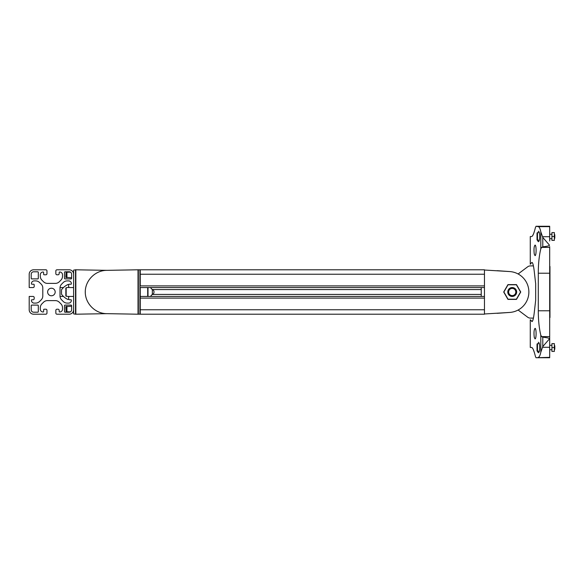 <?xml version="1.0" encoding="UTF-8"?>
<svg xmlns="http://www.w3.org/2000/svg" width="584" height="584" viewBox="0 0 584 584"><rect width="100%" height="100%" fill="white"/><g stroke="black" fill="none" stroke-linecap="round" stroke-linejoin="round"><path stroke-width="0.88" d="M33.084 296.438L29.2 296.438L29.2 309.768A4.438 4.438 0 0 0 33.638 314.207L45.859 314.207A1.11 1.11 0 0 0 46.968 313.097L46.968 310.323A1.11 1.11 0 0 0 45.859 309.213L44.187 309.213A0.555 0.555 0 0 0 43.632 309.768L43.632 311.484A0.496 0.496 0 0 1 43.136 311.987L43.077 311.987A2.774 2.774 0 0 1 40.303 309.213L40.303 307.761A5.555 5.555 0 0 1 41.931 303.833L43.53 302.235A5.555 5.555 0 0 1 47.457 300.607L55.356 300.607A5.555 5.555 0 0 1 59.283 302.235L60.882 303.833A5.555 5.555 0 0 1 62.51 307.761L62.51 309.213A2.774 2.774 0 0 1 59.736 311.987L59.678 311.987A0.496 0.496 0 0 1 59.181 311.484L59.181 310.352A1.139 1.139 0 0 0 58.042 309.213L56.962 309.213A1.11 1.11 0 0 0 55.852 310.323L55.852 313.097A1.11 1.11 0 0 0 56.962 314.207L69.175 314.207A4.438 4.438 0 0 0 73.613 309.768L73.613 296.438L69.73 296.438A1.11 1.11 0 0 0 68.62 297.555L68.62 298.636A1.139 1.139 0 0 0 69.759 299.774L70.898 299.774A0.496 0.496 0 0 1 71.394 300.271L71.394 300.329A2.774 2.774 0 0 1 68.62 303.103L67.167 303.103A5.555 5.555 0 0 1 63.24 301.475L61.641 299.877A5.555 5.555 0 0 1 60.013 295.949L60.013 288.051A5.555 5.555 0 0 1 61.641 284.123L63.24 282.525A5.555 5.555 0 0 1 67.167 280.897L68.62 280.897A2.774 2.774 0 0 1 71.394 283.671L71.394 283.729A0.496 0.496 0 0 1 70.898 284.226L69.175 284.226A0.555 0.555 0 0 0 68.62 284.78L68.62 286.445A1.11 1.11 0 0 0 69.73 287.562L73.613 287.562L73.613 274.232A4.438 4.438 0 0 0 69.175 269.793L56.962 269.793A1.11 1.11 0 0 0 55.852 270.903L55.852 273.677A1.11 1.11 0 0 0 56.962 274.787L58.042 274.787A1.139 1.139 0 0 0 59.181 273.648L59.181 272.516A0.496 0.496 0 0 1 59.678 272.013L59.736 272.013A2.774 2.774 0 0 1 62.51 274.787L62.51 276.239A5.555 5.555 0 0 1 60.882 280.167L59.283 281.765A5.555 5.555 0 0 1 55.356 283.393L47.457 283.393A5.555 5.555 0 0 1 43.53 281.765L41.931 280.167A5.555 5.555 0 0 1 40.303 276.239L40.303 274.787A2.774 2.774 0 0 1 43.077 272.013L43.136 272.013A0.496 0.496 0 0 1 43.632 272.516L43.632 274.232A0.555 0.555 0 0 0 44.187 274.787L45.859 274.787A1.11 1.11 0 0 0 46.968 273.677L46.968 270.903A1.11 1.11 0 0 0 45.859 269.793L33.638 269.793A4.438 4.438 0 0 0 29.2 274.232L29.2 287.562L33.084 287.562A1.11 1.11 0 0 0 34.193 286.445L34.193 284.78A0.555 0.555 0 0 0 33.638 284.226L31.923 284.226A0.496 0.496 0 0 1 31.419 283.729L31.419 283.671A2.774 2.774 0 0 1 34.193 280.897L35.646 280.897A5.555 5.555 0 0 1 39.573 282.525L41.179 284.123A5.555 5.555 0 0 1 42.8 288.051L42.8 295.949A5.555 5.555 0 0 1 41.179 299.877L39.573 301.475A5.555 5.555 0 0 1 35.646 303.103L34.193 303.103A2.774 2.774 0 0 1 31.419 300.329L31.419 300.271A0.496 0.496 0 0 1 31.923 299.774L33.062 299.774A1.139 1.139 0 0 0 34.193 298.636L34.193 297.555A1.11 1.11 0 0 0 33.084 296.438M64.51 272.348L64.51 278.342A0.555 0.555 0 0 0 65.065 278.897L71.058 278.897A0.555 0.555 0 0 0 71.613 278.342L71.613 274.232A2.446 2.446 0 0 0 69.175 271.794L65.065 271.794A0.555 0.555 0 0 0 64.51 272.348M65.065 305.103A0.555 0.555 0 0 0 64.51 305.658L64.51 311.652A0.555 0.555 0 0 0 65.065 312.206L69.175 312.206A2.446 2.446 0 0 0 71.613 309.768L71.613 305.658A0.555 0.555 0 0 0 71.058 305.103L65.065 305.103M33.638 271.794A2.446 2.446 0 0 0 31.2 274.232L31.2 278.342A0.555 0.555 0 0 0 31.755 278.897L37.748 278.897A0.555 0.555 0 0 0 38.303 278.342L38.303 272.348A0.555 0.555 0 0 0 37.748 271.794L33.638 271.794M31.2 305.658L31.2 309.768A2.446 2.446 0 0 0 33.638 312.206L37.748 312.206A0.555 0.555 0 0 0 38.303 311.652L38.303 305.658A0.555 0.555 0 0 0 37.748 305.103L31.755 305.103A0.555 0.555 0 0 0 31.2 305.658M55.181 292A3.774 3.774 0 0 0 49.523 288.73A3.774 3.774 0 0 0 49.523 295.27A3.774 3.774 0 0 0 55.181 292M68.62 296.504L68.62 298.942A0.555 0.555 0 0 1 67.766 299.402A16.644 16.644 0 0 1 61.51 294.205L61.51 289.795A16.644 16.644 0 0 1 67.766 284.598A0.555 0.555 0 0 1 68.62 285.058L68.62 287.496M65.846 295.891L65.846 288.109L66.926 287.54L69.306 287.474M69.306 296.526L66.08 296.212M70.401 272.122L66.08 272.246L65.846 277.305L71.613 277.787M73.613 272.042L73.044 272.056M71.613 306.213L65.846 306.695L66.08 311.754L70.401 311.878M73.044 311.944L73.613 311.958M75.57 269.793L73.613 270.137L73.613 313.863L75.57 314.207M73.613 270.137L73.613 313.863M106.93 270.341L75.84 269.793L75.84 314.207L106.93 313.659M66.926 306.337L66.926 311.783M66.926 272.217L66.926 277.663M60.035 296.438L63.474 296.438M150.38 296.438A16.644 16.644 0 0 0 152.344 294.205L152.344 289.795A16.644 16.644 0 0 0 150.38 287.562M146.993 287.562L148.007 288.109L148.007 295.891L146.993 296.438M106.609 313.652C95.17 313.564 85.235 303.519 85.271 292.073C85.154 280.627 95.024 270.516 106.463 270.356L138.014 269.793L138.021 314.207L106.609 313.652M85.286 291.394L85.286 292.606M140.24 270.137L140.24 274.232L140.24 269.793L484.457 269.793M484.457 287.562L140.24 287.562L140.24 298.11L140.24 296.438L484.457 296.438M484.457 313.973L509.817 312.433A20.484 20.484 0 0 0 528.87 292A20.484 20.484 0 0 0 509.817 271.567L484.457 270.027L484.457 314.207L140.24 314.207L140.24 309.768L140.24 313.863M138.284 269.793L139.919 269.815L139.919 314.185L138.284 314.207M484.457 309.768L484.457 298.11L140.24 298.11L140.24 309.768L484.457 309.768M484.457 285.89L484.457 274.232L140.24 274.232L140.24 285.89L484.457 285.89M509.817 312.433L497.225 313.316M497.225 270.684L509.817 271.567M507.956 284.612L503.693 292L507.956 299.388L516.482 299.388L520.745 292L516.482 284.612L507.956 284.612M508.051 284.78L503.882 292L508.051 299.22L516.387 299.22L520.548 292L516.387 284.78L508.051 284.78M508.627 292A3.592 3.592 0 0 1 514.015 288.89A3.592 3.592 0 0 1 514.015 295.11A3.592 3.592 0 0 1 508.627 292M507.773 292A4.438 4.438 0 0 1 514.438 288.153A4.438 4.438 0 0 1 514.438 295.847A4.438 4.438 0 0 1 507.773 292M481.238 287.562L481.238 296.438M518.117 273.976L527.688 266.793A4.438 4.438 0 0 1 530.352 265.902L533.433 265.902M533.433 318.097L530.352 318.097A4.438 4.438 0 0 1 527.688 317.207L518.117 310.024M537.397 240.36L538.302 241.674C540.163 242.068 540.171 230.906 538.302 231.293M534.265 254.077L535.002 255.609C536.455 255.967 536.455 244.762 535.002 245.112C533.995 246.433 533.754 249.419 534.265 254.077M542.784 237.425L542.784 246.828C547.661 246.273 549.858 245.681 549.376 245.046L542.784 237.425L540.806 231.79C540.149 228.621 539.309 226.906 538.295 226.658L536.046 226.271L535.44 227.504C534.002 233.301 532.754 236.308 531.696 236.527L530.272 236.527L530.272 264.245L531.571 262.734L532.374 262.734M531.951 321.587L531.717 321.47C532.608 322.003 533.433 319.207 534.199 313.09L535.681 300.154L535.681 283.846L534.199 270.91C533.367 264.355 532.491 261.632 531.571 262.734L531.951 262.413M532.199 321.47L530.272 319.755L530.272 347.473L531.696 347.473C532.747 347.677 533.995 350.685 535.44 356.495L536.017 357.736L549.69 357.736L549.69 246.674M549.69 357.736L536.046 357.729L549.69 357.342M549.69 336.625L541.682 336.625L542.784 337.172C547.661 337.727 549.858 338.318 549.376 338.954L542.784 346.575L540.806 352.21C540.149 355.371 539.317 357.079 538.295 357.342M541.682 336.625L540.806 335.216C539.127 328.113 538.287 319.966 538.295 310.783L549.69 310.783M540.806 231.79L540.806 248.784C539.127 255.872 538.295 264.019 538.295 273.217L538.295 310.783M536.017 226.263L549.69 226.263L536.017 226.263L549.69 226.263L549.69 241.017M534.265 337.355L535.002 338.888C536.455 339.246 536.455 328.04 535.002 328.391C533.995 329.712 533.754 332.697 534.265 337.355M537.397 351.4L538.302 352.707C540.163 353.108 540.171 341.939 538.302 342.326M532.499 235.878L533.418 234.118M534.426 231.3L535.367 227.833M534.426 352.7L533.418 349.882M532.499 348.122L531.696 347.473M549.69 337.326L549.69 342.983M540.806 248.784L541.682 247.375L549.69 247.375M542.784 246.828L541.682 247.375M551.916 238.703L549.69 238.703M539.258 240.367L537.032 239.922L537.032 233.038L537.477 232.593L537.477 240.367M551.916 349.743L549.69 349.743M539.258 351.407L537.032 350.962L537.032 344.078L537.477 343.633L537.477 351.407M554.355 347.517L554.355 343.633L551.916 343.633L551.916 351.407L554.355 351.407L554.355 347.517L551.916 347.517M554.355 349.707L554.8 349.261L554.8 345.772L554.355 345.334M554.355 236.483L554.355 232.593L551.916 232.593L551.916 240.367L554.355 240.367L554.355 236.483L551.916 236.483M554.355 238.666L554.8 238.228L554.8 234.739L554.355 234.293M66.167 287.766L66.167 296.234M75.511 269.793L75.511 314.207M66.08 306.374L66.08 311.754M66.08 272.246L66.08 277.626M147.686 287.766L147.686 296.234M138.342 269.793L138.342 314.207M152.563 294.438L481.238 294.438M152.563 289.562L481.238 289.562M540.806 335.216L540.806 352.21M542.492 347.283L549.69 347.283M538.295 226.658L549.69 226.658M542.492 236.717L549.69 236.717M538.295 273.217L549.69 273.217M542.784 337.172L542.784 346.575M60.035 287.562L63.474 287.562M151.986 294.672A2.774 2.774 0 0 0 151.986 289.328M549.967 317.535L549.967 266.465M551.916 234.257L549.69 234.257M539.258 232.593L537.477 232.593M551.916 345.297L549.69 345.297M539.258 343.633L537.477 343.633"/></g></svg>
